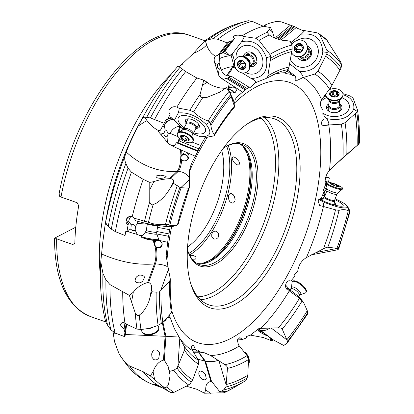 <?xml version="1.0" encoding="UTF-8"?>
<svg xmlns="http://www.w3.org/2000/svg" width="414" height="414" viewBox="0 0 414 414"><rect width="100%" height="100%" fill="white"/><g stroke="black" fill="none" stroke-linecap="round" stroke-linejoin="round"><path stroke-width="0.62" d="M299.503 298.24L289.272 290.918A147.86 70.328 -70.5 0 1 260.867 328.359L278.348 327.852A155.048 73.744 109.5 0 0 299.503 298.24L303.685 302.686L307.271 310.707L307.711 313.724L307.333 314.097M303.55 302.505L302.82 301.506C299.736 297.314 294.934 293.117 288.423 288.92L286.162 288.258M288.423 288.92C289.681 290.612 289.831 291.156 288.874 290.556L288.931 290.571M193.995 352.749L201.716 352.79L203.191 352.273L210.441 355.45L224.9 364.625A155.048 73.744 109.5 0 0 247.086 355.667L238.428 344.862L237.32 339.951L239.877 337.617L242.49 339.423L245.259 338.398L246.858 337.793L246.304 336.603L250.506 335.045M201.721 352.79L198.477 350.71L198.736 351.843L195.434 349.556L193.866 345.913L192.701 345.147L191.899 345.597L191.527 346.528L191.553 347.946L192.691 350.679A147.86 70.328 -70.5 0 1 178.543 336.38M168.063 317.331L170.061 317.362L174.351 328.54L183.537 345.053A155.048 73.744 109.5 0 0 198.27 360.175L192.691 350.679M170.061 317.367L169.507 315.452M161.895 245.781L161.998 245.461C160.792 248.058 158.888 248.716 156.28 247.432C157.382 253.451 157.097 258.916 155.426 263.832C162.609 264.484 166.842 265.695 168.12 267.475L166.185 255.811L168.374 236.13M342.983 94.697C350.984 97.249 354.57 102.051 353.747 109.105L357.489 111.625L345.053 122.689L341.338 124.184L328.768 124.976A147.86 70.328 -70.5 0 1 329.554 170.252L328.292 171.846C325.487 175.929 324.555 180.276 325.507 184.877L323.153 190.481L324.322 190.823L321.88 196.904L318.004 200.733L319.624 205.51L323.432 206.498A147.86 70.328 -70.5 0 1 306.365 257.622L323.453 248.778A155.048 73.744 109.5 0 0 335.5 209.82L323.432 206.498M288.066 290.136C283.135 287.854 286.322 278.876 290.788 281.116L294.825 276.288L293.924 275.398L297.79 270.906C298.608 265.115 301.464 260.691 306.365 257.622M290.369 280.971L289.96 280.873M250.506 335.04L258.75 328.664L260.867 328.359M199.113 352.831L205.525 361.298C211.544 361.929 215.616 361.577 217.733 360.242M225.439 391.551L225.382 391.887C225.666 391.334 224.429 391.334 221.676 391.882L219.917 391.929L223.555 389.993A181.886 86.51 109.5 0 0 245.14 381.015A181.886 86.51 109.5 0 0 245.725 380.668L246.734 379.421L247.82 375.301L248.488 359.585L247.086 355.667M237.667 339.092L242.49 339.423M272.484 339.371L257.938 328.732M259.102 329.275C261.917 331.319 265.462 330.957 269.742 328.188M271.377 338.533L269.705 337.674L271.46 340.717L263.407 337.57L250.32 335.107M278.348 327.852C280.811 327.878 282.1 328.292 282.213 329.094L287.523 341.333L287.031 343.237L283.709 345.473L272.686 339.521L259.154 329.311M272.153 340.458L273.297 339.951M285.577 285.044L289.681 289.577M164.317 360.159L163.307 360.118C158.645 361.65 155.234 365.536 153.066 371.777L150.282 375.902L143.26 371.767L129.608 366.017L124.521 361.707L119.165 354.089L114.507 341.633L113.074 331.873M101.549 253.948C119.817 262.015 137.443 265.343 154.417 263.93L155.426 263.832L148.626 282.498L147.436 282.596C141.671 284.247 136.956 287.451 133.292 292.222L129.359 295.373L109.995 284.62L105.937 279.916L102.946 273.426L100.773 261.762L102.76 242.438L104.933 226.116L105.084 225.211L106.481 224.331M163.468 360.102L165.072 336.282L125.282 334.491M117.405 333.984L113.353 333.705M154.458 349.944C156.704 349.695 158.427 350.637 159.628 352.769L158.816 357.815L157.75 359.078L156.409 359.828L155.012 359.957L153.744 359.507L151.938 357.256L151.669 353.841L152.595 351.621L154.458 349.944M100.773 261.741C99.583 283.01 101.057 302.406 105.208 319.939L105.865 322.092L107.661 325.352L110.905 329.803L115.128 333.016L124.966 336.773L124.169 333.694L125.292 333.994L124.05 329.171L120.64 325.223L120.598 324.162L121.788 322.791L123.025 322.589L124.945 322.982L127.134 324.54L137.013 329.104L140.957 329.415C146.918 329.032 152.626 327.65 158.076 325.259L162.878 322.532L171.396 312.73L172.001 310.712C170.537 301.035 169.978 290.493 170.32 279.088L168.12 267.475M126.099 328.442L124.966 336.773M139.43 275.134C141.981 274.958 143.725 275.657 144.667 277.235L142.685 281.209L141.21 282.239L139.539 282.865L136.63 282.617L135.663 281.867L135.073 280.64L135.544 278.11L137.024 276.407L139.43 275.134M141.904 236.316L137.257 234.464L127 231.374M129.075 231.773L128.64 231.685C128.552 230.458 129.303 229.584 130.896 229.061C131.776 230.65 133.21 231.007 135.197 230.127L137.262 234.464M156.28 247.432L154.939 246.04L154.344 243.929L154.789 242.242C155.897 238.8 163.421 241.005 161.998 245.461M181.725 160.068L180.701 158.65L180.783 156.435L181.912 154.598L184.318 153.045L186.869 153.04L188.639 154.577L189.063 155.928L188.406 158.733C186.383 161.02 184.152 161.465 181.725 160.068C181.161 165.76 179.935 169.595 178.041 171.572L170.604 178.61L169.269 178.662C162.899 179.195 157.786 180.178 153.93 181.617L149.785 182.398L143.197 179.35L131.424 172.157L128.04 168.188L125.866 163.483C124.614 160.399 124.36 157.76 125.111 155.566L126.311 152.119C128.744 145.407 132.703 136.734 138.193 126.104L142.582 117.964L144.527 117.09L150.365 117.933L164.146 123.284L166.133 119.475L167.344 119.76L170.252 114.057C168.855 112.939 168.545 111.49 169.316 109.71C171.324 107.035 173.849 106.16 176.892 107.086L178.838 108.173L189.824 110.29L193.561 111.93C197.856 116.101 202.731 119.123 208.185 120.997L209.96 122.13L210.861 125.313C211.399 129.339 212.542 132.423 214.297 134.56L214.411 135.394L213.546 135.978L205.975 137.365L204.402 138.871L200.645 145.464M236.466 69.35L234.821 68.108L232.363 67.073A4.813 1.273 -58.2 0 1 230.836 70.97A4.813 1.273 -58.2 0 1 227.979 74.401A4.813 1.273 -58.2 0 1 227.312 74.686L229.449 75.959L231.038 76.062L228.026 78.148L226.184 78.225L223.891 79.234A2.267 1.118 -157.2 0 1 222.867 79.286L220.91 78.282L218.897 75.752L215.083 64.025C213.764 60.506 213.888 57.893 215.456 56.19C211.233 53.727 208.309 49.98 206.684 44.95L205.292 40.774L204.18 41.467L193.26 53.546L179.262 66.83M125.111 155.566A178.403 84.854 109.5 0 0 105.73 221.883L105.725 221.863M125.866 163.483A187.206 89.041 109.5 0 0 108.235 226.417L106.548 224.543L105.73 221.883L105.084 225.211M125.835 231.281L125.049 235.525L125.794 231.271L126.969 231.54L128.05 225.056C126.487 223.86 125.82 222.23 126.042 220.165C127.15 216.993 129.209 215.854 132.216 216.745L134.208 218.183L148.44 222.313C153.915 224.347 159.607 225.056 165.512 224.445L167.654 224.419L169.828 225.319L175.495 225.718L177.409 225.045L177.544 224.398M108.235 226.417L111.325 229.144L115.361 231.649L125.049 235.525M169.486 178.651L176.913 171.624C157.993 172.172 141.122 165.672 126.311 152.119M166.2 176.706L164.037 177.994L160.648 178.413L157.584 177.973L156.047 176.98L156.016 176.405L156.554 175.878L160.648 175.163L165.942 176.369M144.527 117.09L147.105 120.686C150.189 124.93 153.992 128.226 158.521 130.581L160.435 130.219L164.146 123.284M180.111 138.788L178.056 142.814L176.452 142.763L174.31 145.785A2.267 1.977 -179 0 1 173.285 146.473L168.534 143.782L161.165 134.788C158.769 132.226 157.889 130.824 158.521 130.581L158.355 130.658M173.285 146.473L195.346 156.275C192.236 161.253 190.311 166.009 189.56 170.547L189.358 187.526L177.989 224.652M225.04 88.327L220.465 88.011C214.219 86.624 209.763 84.689 207.093 82.215L203.755 80.13L196.904 78.008L185.7 71.591L179.94 67.389C178.543 66.168 177.906 65.8 178.02 66.287M222.867 79.286L242.63 92.136C238.407 95.489 235.887 98.046 235.059 99.81L234.603 106.957C227.54 115.392 220.807 124.873 214.411 135.394M227.917 89.31L229.516 87.996L232.332 87.147L233.884 87.24L235.773 88.26L236.487 90.392L235.297 92.348L232.652 93.041L229.889 92.581M205.292 40.774L208.345 39.672L213.122 38.657L217.816 39.278L227.327 42.921L229.77 41.007L219.963 53.825L221.609 53.629L224.621 51.538L234.526 38.585C233.191 37.741 232.994 36.893 233.931 36.049L233.574 36.396M215.456 56.19L218.111 55.088L227.327 42.921M274.332 37.907L272.474 31.981L269.4 29.203L267.066 32.297L269.291 34.993A193.711 92.136 109.5 0 0 259.086 40.437L269.793 54.425L270.932 56.433L267.682 77.004L265.964 78.551L255.614 82.64L249.947 87.659L248.726 88.032L248.995 87.173L245.859 89.465M248.209 20.747L252.1 21.326L263.309 26.237L270.652 27.624L272.474 31.981M263.444 26.263L265.633 24.747L269.643 23.189L275.62 21.595L280.899 21.751L292.408 25.834L277.644 37.974L279.481 37.891L281.411 39.723L280.568 39.858M266.031 26.786L265.633 24.747M274.109 37.451L276.428 36.877L290.457 25.135M281.525 21.968L280.899 21.751A192.319 91.473 109.5 0 1 281.525 21.968L291.265 25.409M325.746 177.161L329.347 177.963L328.488 182.176M325.885 176.69L329.347 177.963M310.785 255.164L315.085 253.13M335.143 198.875C340.851 201.328 344.603 203.45 346.389 205.251L347.387 207.559L350.011 211.435L348.303 210.7C345.535 209.422 342.445 209.313 339.04 210.374L335.5 209.82M347.387 207.559C343.522 208.811 335.262 206.85 322.62 201.67L318.594 199.289M322.025 206.229L323.003 205.965C324.064 206.415 323.934 204.987 322.62 201.67M323.262 190.192L324.322 190.823M329.554 170.252L342.999 157.61A155.048 73.744 109.5 0 0 341.338 124.184M353.747 109.105C349.209 117.969 340.261 121.157 326.9 118.673L323.976 116.344M328.768 124.976L327.339 125.199L328.235 124.391C329.353 124.65 328.913 122.746 326.9 118.673M170.18 226.717L168.596 236.285L156.771 233.957M195.346 156.275L200.697 145.485L192.324 142.137M242.63 92.141L246.061 89.31L228.026 78.148M286.933 70.872L291.415 74.391L285.764 73.573L285.484 72.719L288.144 69.593A155.048 73.744 109.5 0 0 278.192 72.434L266.497 78.277M291.415 74.391L293.05 75.902L294.183 75.265L296.046 77.04L294.918 78.862L295.456 80.316L297.407 80.233L303.239 77.49A147.86 70.328 -70.5 0 1 321.58 99.629L329.508 89.165A155.048 73.744 109.5 0 0 314.775 74.044L303.239 77.49M327.339 125.199L323.893 125.618L322.666 125.297L321.849 124.614L321.435 123.574L321.957 120.914L323.888 118.953L324.074 114.036L322.816 114.28L323.07 109.813C320.125 106.781 319.629 103.381 321.58 99.629M158.671 240.249L167.629 242.304M162.966 322.465L165.921 336.297L178.915 337.053M164.482 321.186L165.429 320.866L166.169 319.51M183.537 345.053C184.747 347.486 185.053 349.178 184.453 350.13L177.052 368.077L173.844 370.23A181.886 86.51 109.5 0 0 188.717 384.932L190.383 383.431L192.67 379.819L198.544 364.118L198.27 360.175M192.096 349.571L195.434 349.556M192.934 351.062L197.514 351.036M193.447 351.869L198.736 351.843M225.382 391.887L224.673 392.477C224.466 392.808 223.001 392.933 220.279 392.839L204.557 393.222L205.691 389.905C205.629 384.606 207.336 381.837 210.824 381.61L212.413 382.376L219.917 391.929M224.673 392.477L233.543 387.835A193.711 92.136 109.5 0 1 224.673 392.477M204.557 393.222L197.002 389.341L186.6 386.262M199.983 371.016C201.866 371.073 203.662 372.16 205.365 374.282L206.26 378.556L205.742 379.467L204.821 379.912L202.394 379.276L200.097 377.133L198.777 374.137L198.88 372.284L199.983 371.016M271.46 340.717L272.138 340.463M266.906 335.506C268.07 336.613 258.32 331.686 258.212 330.501L258.626 330.3L264.411 333.56L266.937 335.614M258.212 330.501L258.626 330.3M211.782 234.096L212.496 232.632L214.007 231.374L215.684 231.147L216.636 231.473L217.671 232.326L218.509 233.874L218.561 236.492L218.012 237.652L216.387 238.904L214.633 239.069L213.583 238.723L212.532 237.9L211.792 236.57L211.782 234.096M235.126 199.626L234.919 201.075L233.75 202.762L232.192 203.124L230.039 201.908L228.942 200.169L228.347 197.23L228.626 195.424L229.672 193.84L231.136 193.473L233.242 194.73L234.443 196.578L235.126 199.626M189.938 255.697L191.563 255.324L193.297 255.49L195.248 256.442L196.019 257.42L196.086 258.383L195.304 259.128L192.251 259.221M232.508 159.768L232.166 158.277L232.575 157.056L233.744 156.859L236.021 158.019L238.976 161.476L239.571 163.375L239.069 164.772L237.698 164.995L235.431 163.799L233.977 162.298L232.508 159.768M187.604 250.159A63.751 30.32 109.5 0 0 199.501 264.572A63.751 30.32 109.5 0 0 255.852 186.279A63.751 30.32 109.5 0 0 241.993 144.357A63.751 30.32 109.5 0 0 223.679 148.093M187.423 249.507A64.951 30.895 109.5 0 0 187.785 250.765A64.951 30.895 109.5 0 0 225.2 257.166A64.951 30.895 109.5 0 0 257.513 186.29A64.951 30.895 109.5 0 0 224.202 147.736A64.951 30.895 109.5 0 0 223.13 148.481M190.507 282.829A98.635 46.911 109.5 0 0 208.827 304.864A98.635 46.911 109.5 0 0 296.01 183.738A98.635 46.911 109.5 0 0 274.565 118.875A98.635 46.911 109.5 0 0 246.465 124.5M299.332 183.754A101.037 48.055 109.5 0 0 247.515 123.776A101.037 48.055 109.5 0 0 188.049 241.393A101.037 48.055 109.5 0 0 190.87 284.051A101.037 48.055 109.5 0 0 249.068 294.007A101.037 48.055 109.5 0 0 299.332 183.754M342.895 93.626L350.327 96.027L353.007 98.061L357.448 109.834L357.489 111.625M330.755 89.139L330.196 88.234M323.298 97.036L325.865 96.162M323.117 113.276A15.178 10.122 0.4 0 0 330.17 116.163A15.178 10.122 0.4 0 0 338.145 116.22A15.178 10.122 0.4 0 0 349.121 108.468A15.178 10.122 0.4 0 0 341.933 97.735M326.667 97.621A15.178 10.122 0.4 0 0 320.705 101.782M322.863 113.069L324.074 114.036M296.01 27.717L302.448 30.362L304.73 30.626L301.278 34.171C314.474 32.639 321.657 38.533 322.822 51.853L327.283 52.418L326.775 53.908L317.905 71.301L314.775 74.044M322.822 51.853C320.483 65.34 312.751 71.927 299.638 71.622L289.583 63.725M301.972 77.992L302.572 76.999C303.685 77.092 302.706 75.301 299.638 71.622M287.632 70.116L294.183 75.265M263.309 26.237A192.319 91.473 109.5 0 0 241.916 35.894L243.97 36.53C244.431 36.727 243.644 38.45 241.605 41.705C253.135 39.377 261.41 44.696 266.425 57.67L270.932 56.433M266.425 57.67C268.303 71.027 263.242 77.972 251.236 78.494L242.242 72.926M255.614 82.64L255.816 81.884L253.88 79.907L251.236 78.494M231.038 76.062L248.995 87.173M229.139 77.392L247.096 88.508M226.184 78.225L245.223 90.009M210.861 125.313A175.639 83.54 109.5 0 1 231.141 96.415L229.449 91.706L234.81 103.029M178.838 108.173C179.298 108.432 179.122 110.02 178.31 112.944C187.687 112.085 196.95 115.884 206.1 124.34L209.96 122.13M206.1 124.34C212.61 132.863 210.638 136.972 200.19 136.661L193.064 133.815M206.55 137.241L200.19 136.661M179.893 126.886A4.813 0.937 -68.2 0 1 178.641 132.123A8.663 3.876 27.5 0 1 180.607 131.678A8.663 3.876 27.5 0 1 188.696 134.333A8.663 3.876 27.5 0 1 193.343 139.777A8.663 3.876 27.5 0 1 193.152 140.941L192.857 141.516A8.663 3.876 27.5 0 1 190.031 142.789A8.663 3.876 27.5 0 1 180.928 139.435A8.663 3.876 27.5 0 1 177.487 133.525A8.663 3.876 27.5 0 1 180.313 132.247A8.663 3.876 27.5 0 1 189.415 135.606A8.663 3.876 27.5 0 1 192.857 141.516M177.632 133.251L179.635 126.767L181.544 127.962L183.216 129.882M179.05 140.905L198.999 148.874M178.056 142.814L198.094 150.815M176.452 142.763L197.602 151.213M180.701 158.65C180.245 165.077 178.983 169.404 176.913 171.624L178.041 171.572C182.688 171.437 186.497 173.606 189.472 178.087M134.208 218.183L135.564 220.672C143.115 223.001 152.89 224.911 164.886 226.386L167.654 224.419M164.886 226.386L172.224 226.587L175.257 225.78M157.532 227.317L169.605 229.692M146.934 223.529L147.353 224.083M156.792 231.519L168.922 233.905M154.469 243.018L154.789 242.242L153.987 240.368M161.967 245.569A3.969 3.938 20.9 0 1 156.999 247.639A3.969 3.938 20.9 0 1 154.603 242.62M170.32 279.088L169.626 281.292L159.462 291.86L156.181 292.144L151.855 291.766L150.122 296.76C148.952 302.65 146.282 307.98 142.126 312.756L139.368 315.09C138.188 316.239 136.832 315.592 135.295 313.15L129.359 295.373M148.626 282.503C151.069 283.585 152.026 285.732 151.498 288.946L151.855 291.766M122.71 291.559A192.319 91.473 109.5 0 0 124.945 322.982L124.05 329.171M126.11 323.701L124.862 332.282M126.72 324.178L125.292 333.994M160.963 290.581A175.639 83.54 109.5 0 0 162.878 322.532M156.885 240.653A3.607 3.581 -159.1 0 0 157.222 247.339A3.607 3.581 -159.1 0 0 161.838 243.059M138.902 235.266A7.219 0.362 -176.2 0 0 142.571 235.525M135.197 230.127L135.409 226.318L137.593 223.493A7.219 4.471 96.1 0 1 137.929 221.376M147.368 224.098L137.593 223.493M130.896 229.061L131.222 224.947C132.594 223.829 133.991 224.284 135.409 226.318M126.969 231.54L128.381 223.415L127.051 221.826L126.441 219.881A4.813 4.792 11.4 0 1 126.368 219.094M131.222 224.947L128.728 221.283L126.736 221.148M143.197 179.35A192.319 91.473 109.5 0 0 132.216 216.745M169.828 225.319A175.639 83.54 109.5 0 1 181.177 187.713L179.919 187.433L173.58 183.402L170.118 188.204C166.79 194.269 162.278 199.217 156.585 203.046L153.159 204.619C151.659 205.406 150.525 204.449 149.754 201.737L149.785 182.398M128.381 223.415L128.05 225.056M170.604 178.61C173.223 179.231 174.154 180.323 173.409 181.881L170.118 188.204M180.452 149.418L180.975 155.964M180.866 156.207A3.969 3.607 -154.7 0 1 181.006 155.98A3.969 3.607 -154.7 0 1 185.741 154.764A3.969 3.607 -154.7 0 1 188.199 159.033M187.604 159.669A3.607 3.276 25.3 0 0 187.62 159.633A3.607 3.276 25.3 0 0 185.974 155.24A3.607 3.276 25.3 0 0 181.311 156.171A3.607 3.276 25.3 0 0 181.099 156.549A3.607 3.276 25.3 0 0 181.529 159.907M173.58 183.402L173.409 181.881M181.177 187.713L188.639 188.163L189.358 187.526M131.067 216.46A7.219 4.471 -83.9 0 0 129.934 217.914A7.219 4.471 -83.9 0 0 128.728 221.283M128.883 216.719L127.284 218.318L126.441 219.881M166.045 176.431A5.051 0.435 10 0 0 160.648 175.163M127.698 227.628L127.377 229.211M174.31 145.785A7.219 4.057 19.9 0 1 168.534 143.777M178.211 136.775L170.185 133.375L168.12 133.789L167.065 136.811L167.38 142.199M167.065 136.811C165.072 136.734 163.996 135.616 163.835 133.463C162.293 133.23 161.403 133.675 161.165 134.788M168.12 133.789C167.339 131.502 166.371 130.229 165.212 129.98L163.835 133.463M165.212 129.98L164.146 125.354M162.138 127.041L163.473 127.005L167.344 119.76M196.904 78.008A192.319 91.473 109.5 0 0 176.892 107.086M229.449 91.706L226.432 87.721L219.555 92.281L206.265 97.663L202.782 97.637C201.266 97.663 200.366 96.602 200.086 94.459L203.755 80.13M173.668 119.455L174.377 120.303L178.31 112.944M173.787 119.553L172.757 119.31A4.813 4.3 -151.9 0 0 168.891 116.753M228.047 89.471A3.969 2.23 -144.4 0 1 231.405 90.035A3.969 2.23 -144.4 0 1 234.034 92.896M233.77 92.953A3.607 2.029 35.6 0 0 231.385 90.257A3.607 2.029 35.6 0 0 228.249 89.74M226.432 87.721L225.847 87.846L226.432 87.721M231.141 96.415L234.603 106.957M174.377 120.303L175.334 120.955M170.185 133.375A7.219 4.047 137.3 0 1 172.809 129.499A7.219 4.047 137.3 0 1 180.97 127.212L176.002 121.566M182.486 128.594L183.148 129.644M193.581 132.827A15.178 6.795 -152.5 0 0 204.852 127.372A15.178 6.795 -152.5 0 0 202.715 124.433A15.178 6.795 -152.5 0 0 182.181 115.584A15.178 6.795 -152.5 0 0 180.934 125.033A15.178 6.795 -152.5 0 0 184.189 127.942M168.006 118.487L171.085 118.699L172.757 119.31M186.077 122.741A7.773 3.478 27.5 0 1 186.6 119.092A7.773 3.478 27.5 0 1 198.011 123.408A7.773 3.478 27.5 0 1 199.439 125.773A7.773 3.478 27.5 0 1 196.748 128.293M186.041 124.381A6.013 2.691 27.5 0 1 185.989 122.911L187.858 119.325A6.013 2.691 27.5 0 1 188.318 118.828M198.668 124.21A6.013 2.691 27.5 0 1 198.529 124.878L196.66 128.464A6.013 2.691 27.5 0 1 195.434 129.266M223.891 79.234A7.219 6.536 46.5 0 1 218.897 75.752M229.449 75.959C225.351 75.829 222.711 73.915 221.526 70.209L220.45 68.082L219.265 69.278L218.292 73.863M219.265 69.278C217.645 68.134 217.045 66.582 217.469 64.615C216.248 63.601 215.451 63.404 215.083 64.025M220.45 68.082L219.13 63.011L217.469 64.615M219.13 63.011L219.601 54.079M218.111 55.088L219.963 53.825M221.609 53.629L230.996 41.348L229.77 41.007M230.996 41.348L234.526 38.585M241.916 35.894C238.868 34.89 236.208 34.936 233.931 36.049M243.97 36.53L255.738 38.264L259.086 40.437M270.652 27.624L269.4 29.203M224.636 51.512A4.813 2.593 -142.6 0 1 229.335 55.512L232.068 54.182L241.605 41.705M269.291 34.993L272.179 36.862C277.427 39.366 282.162 40.603 286.384 40.577L290.219 41.26L291.968 45.1A181.886 86.51 109.5 0 0 269.793 54.425M270.311 60.713A175.639 83.54 109.5 0 1 291.772 51.559L292.165 49.038L291.968 45.1M291.772 51.559L288.993 67.032L288.144 69.593M232.068 54.182L233.118 56.097L231.266 55.849A7.219 6.205 97.6 0 0 230.914 54.808M234.547 61.567L233.118 56.097M236.027 68.734L235.954 69.034M245.611 72.616A15.178 12.591 -124.2 0 0 258.952 71.56A15.178 12.591 -124.2 0 0 262.404 58.162A15.178 12.591 -124.2 0 0 246.961 45.317A15.178 12.591 -124.2 0 0 236.073 58.576M232.363 67.073L227.312 74.686M229.335 55.512L223.156 52.568M243.375 56.723A7.773 6.448 55.8 0 1 249.802 51.941A7.773 6.448 55.8 0 1 256.778 58.462A7.773 6.448 55.8 0 1 250.025 66.509M244.027 56.966A6.013 4.989 55.8 0 1 245.538 55.134L247.629 53.716A6.013 4.989 55.8 0 1 256.131 58.069A6.013 4.989 55.8 0 1 254.387 63.663L252.302 65.081A6.013 4.989 55.8 0 1 250.408 65.785A6.013 4.989 55.8 0 1 250.04 65.816M222.722 52.873L232.306 40.339M276.428 36.877L277.644 37.974M279.481 37.891L293.614 26.263L292.408 25.834M293.614 26.263L296.336 27.453L281.411 39.723M304.73 30.626L317.046 32.82L318.516 33.389L319.991 35.138L326.806 50.161L327.283 52.418M290.97 42.652L301.278 34.171M325.461 56.195A175.639 83.54 109.5 0 1 339.904 70.282L341.079 67.937L341.679 64.869L340.582 61.774L326.201 39.159L318.516 33.389M339.904 70.282L331.997 85.289L329.508 89.165M290.39 59.249A15.178 13.859 -47.8 0 0 306.231 66.871A15.178 13.859 -47.8 0 0 318.325 52.066A15.178 13.859 -47.8 0 0 297.366 40.344M307.286 46.052A7.773 7.095 132.2 0 1 311.721 52.795A7.773 7.095 132.2 0 1 305.708 60.33A7.773 7.095 132.2 0 1 297.557 56.801M307.473 47.884A6.013 5.491 132.2 0 1 307.545 47.952L308.911 49.188A6.013 5.491 132.2 0 1 310.603 53.38A6.013 5.491 132.2 0 1 306.96 58.819A6.013 5.491 132.2 0 1 300.838 58.105L299.472 56.868A6.013 5.491 132.2 0 1 299.4 56.801M280.206 38.549L294.639 26.677M342.999 157.61L358.669 144.155L359.336 142.949M357.163 145.433A175.639 83.54 109.5 0 0 355.253 113.483M339.697 103.873A7.773 5.18 -179.6 0 1 341.845 108.577A7.773 5.18 -179.6 0 1 340.085 110.957A7.773 5.18 -179.6 0 1 328.312 110.869A7.773 5.18 -179.6 0 1 326.599 106.486A7.773 5.18 -179.6 0 1 328.804 103.79M339.547 103.666A6.013 4.011 -179.6 0 1 340.251 105.575L340.23 108.944A6.013 4.011 -179.6 0 1 340.111 109.71A6.013 4.011 -179.6 0 1 337.72 112.173M330.657 112.122A6.013 4.011 -179.6 0 1 328.199 108.856A6.013 4.011 -179.6 0 1 328.318 108.09M187.573 246.982A61.106 29.063 109.5 0 0 223.27 176.033A61.106 29.063 109.5 0 0 221.661 150.541M60.972 197.012L59.337 196.122L59.192 193.369C75.555 103.598 142.975 16.565 189.628 35.335A149.092 70.913 109.5 0 0 60.972 197.012L77.154 202.731L78.727 205.732A149.092 70.913 109.5 0 0 76.016 224.854A149.092 70.913 109.5 0 0 74.862 243.163L72.833 244.55L56.651 238.831A149.092 70.913 109.5 0 0 90.257 316.472L105.824 321.978M75.783 227.182L55.015 237.941L56.651 238.831M55.341 238.112C54.353 238.593 54.244 238.536 55.015 237.941M327.163 189.12L325.787 189.736L324.338 191.905L324.162 193.416L324.535 195.289M322.687 194.839L325.13 195.434M324.121 188.085L327.122 188.81L326.962 190.523L324.664 196.666A5.294 0.978 -159.5 0 0 328.804 199.248A5.294 0.978 -159.5 0 0 334.579 200.371L336.877 194.228A5.294 0.978 -159.5 0 1 331.096 193.11A5.294 0.978 -159.5 0 1 326.962 190.523M325.342 184.101L326.325 184.339M325.119 181.358L328.235 182.113M325.119 181.627L327.039 182.098M318.909 198.792A15.178 2.8 20.5 0 0 342.688 206.027A15.178 2.8 20.5 0 0 343.02 205.836A15.178 2.8 20.5 0 0 334.838 199.688M324.923 195.977A15.178 2.8 20.5 0 0 322.501 195.31M346.389 205.251L347.646 206.529L350.109 211.3L338.647 249.073L337.374 249.849M323.453 248.778C325.906 247.556 327.355 247.049 327.81 247.256L336.949 248.302L338.207 248.581L338.647 249.073M336.949 248.302A175.639 83.54 109.5 0 0 348.303 210.7M334.403 202.907A7.773 1.433 -159.5 0 1 334.978 203.31A7.773 1.433 -159.5 0 1 335.65 204.49A7.773 1.433 -159.5 0 1 335.599 204.532A7.773 1.433 -159.5 0 1 331.433 204.118M324.586 201.556A7.773 1.433 -159.5 0 1 321.171 199.139A7.773 1.433 -159.5 0 1 321.254 198.813A7.773 1.433 -159.5 0 1 322.439 198.627A7.773 1.433 -159.5 0 1 323.137 198.694M173.844 370.23L169.554 371.415L170.087 375.658L168.4 384.885L166.687 386.847C165.998 387.82 164.513 387.587 162.231 386.143L150.282 375.902M165.072 336.282L165.921 336.297L164.322 360.159L168.265 366.794L169.554 371.415M143.26 371.767A192.319 91.473 109.5 0 0 157.863 385.222L170.294 392.317L173.978 392.337L188.717 384.932M154.613 384.373L159.773 386.64L159.763 386.309M155.172 384.756C154.07 384.073 154.965 384.228 157.863 385.222M162.128 387.664L159.773 386.64M178.222 365.733A175.639 83.54 109.5 0 0 192.67 379.819M247.241 377.951A178.325 84.818 -70.5 0 1 225.966 386.976L223.555 389.993M225.961 386.976L227.457 368.393C227.747 367.301 226.893 366.043 224.9 364.625M226.36 384.456A175.639 83.54 109.5 0 0 247.82 375.301M286.99 339.604A175.639 83.54 109.5 0 0 307.271 310.707M248.69 363.213A8.663 6.334 -111.8 0 0 245.59 353.452M248.71 364.46A8.663 6.334 -111.8 0 0 245.906 353.137A8.663 6.334 -111.8 0 0 244.607 352.107M290.954 288.879A5.294 1.847 -141.5 0 1 295.43 290.126A5.294 1.847 -141.5 0 1 299.229 295.477L300.285 294.711L305.268 292.972A8.663 3.027 -141.5 0 0 305.837 292.589A8.663 3.027 -141.5 0 0 299.617 283.838A8.663 3.027 -141.5 0 0 292.289 281.794A8.663 3.027 -141.5 0 0 292.041 282.431L291.461 287.678L290.064 289.997M305.837 292.589L306.256 292.061A8.663 3.027 -141.5 0 0 300.041 283.311A8.663 3.027 -141.5 0 0 292.708 281.266L292.289 281.794M334.615 200.288L334.983 201.059A6.013 1.107 -159.5 0 1 335.009 201.292A6.013 1.107 -159.5 0 1 328.442 200.014A6.013 1.107 -159.5 0 1 323.743 197.08A6.013 1.107 -159.5 0 1 323.914 196.919L324.7 196.578M342.621 188.484L342.373 189.151A8.663 1.599 -159.5 0 1 342.264 189.291A8.663 1.599 -159.5 0 1 332.918 187.314A8.663 1.599 -159.5 0 1 326.134 183.262A8.663 1.599 -159.5 0 1 326.149 183.086L326.398 182.419A8.663 1.599 -159.5 0 1 329.746 182.362L335.697 184.142L340.132 186.243A8.663 1.599 -159.5 0 1 342.621 188.484A8.663 1.599 -159.5 0 1 333.166 186.647A8.663 1.599 -159.5 0 1 326.398 182.419M335.5 184.121A4.813 0.89 -159.5 0 1 339.211 186.543A4.813 0.89 -159.5 0 1 334.01 185.451A4.813 0.89 -159.5 0 1 330.3 183.029A4.813 0.89 -159.5 0 1 335.5 184.121M337.565 185.084A4.704 0.869 20.5 0 0 333.208 183.366A4.704 0.869 20.5 0 0 330.398 183.071A4.704 0.869 20.5 0 0 331.397 184.183A4.704 0.869 20.5 0 0 331.945 184.489A4.704 0.869 20.5 0 0 336.303 186.212A4.704 0.869 20.5 0 0 337.689 186.533A4.704 0.869 20.5 0 0 339.113 186.507A4.704 0.869 20.5 0 0 337.565 185.084L337.726 185.472L337.565 185.084L332.69 183.428M331.692 184.359L330.398 183.071L332.68 183.48L332.266 184.66M338.559 186.538L336.737 186.352M338.642 186.316L337.726 185.472L337.234 186.429M340.251 105.575A6.013 4.011 -179.6 0 1 333.063 109.456A6.013 4.011 -179.6 0 1 328.224 105.487A6.013 4.011 -179.6 0 1 328.959 103.588M339.573 100.323L339.537 105.032A5.294 3.529 -179.6 0 1 333.208 108.447A5.294 3.529 -179.6 0 1 328.949 104.954L328.985 100.245M328.985 89.843A8.663 5.775 -179.6 0 1 336.018 88.762A8.663 5.775 -179.6 0 1 342.983 94.48L342.978 95.018A8.663 5.775 -179.6 0 1 341.71 97.989A8.663 5.775 -179.6 0 1 332.623 100.607A8.663 5.775 -179.6 0 1 326.879 97.88A8.663 5.775 -179.6 0 1 325.658 94.889L325.663 94.351A8.663 5.775 -179.6 0 1 325.668 94.133M342.983 94.48A8.663 5.775 -179.6 0 1 332.628 100.069A8.663 5.775 -179.6 0 1 325.663 94.351M335.268 90.733A4.813 3.208 -179.6 0 1 339.045 94.527A4.813 3.208 -179.6 0 1 333.384 97.021A4.813 3.208 -179.6 0 1 329.606 93.228A4.813 3.208 -179.6 0 1 335.268 90.733M331.345 96.286L333.203 94.149L334.678 95.308L336.344 94.997L336.468 91.587L337.431 91.53A4.704 3.136 0.4 0 0 332.815 90.899A4.704 3.136 0.4 0 0 329.71 93.243A4.704 3.136 0.4 0 0 331.221 96.224A4.704 3.136 0.4 0 0 335.837 96.855A4.704 3.136 0.4 0 0 338.942 94.511A4.704 3.136 0.4 0 0 337.431 91.53L337.7 91.98M336.468 91.587L334.59 91.841L333.229 90.899L332.276 91.489M332.276 91.535L331.485 92.819L329.71 93.243L331.221 96.224L331.231 95.251L331.226 96.224L332.183 96.374L335.837 96.855L336.37 96.498L338.942 94.511L337.607 93.569L337.622 92.265M336.442 94.92L337.405 94.759M307.545 47.952A6.013 5.491 132.2 0 1 308.761 54.239A6.013 5.491 132.2 0 1 303.255 58.188A6.013 5.491 132.2 0 1 299.472 56.868M307.395 48.893A5.294 4.833 132.2 0 1 307.721 54.229A5.294 4.833 132.2 0 1 303.069 57.298A5.294 4.833 132.2 0 1 300.393 56.63M304.916 42.005A8.663 7.907 132.2 0 1 305.03 42.104A8.663 7.907 132.2 0 1 306.779 51.16A8.663 7.907 132.2 0 1 298.851 56.847A8.663 7.907 132.2 0 1 293.402 54.943A8.663 7.907 132.2 0 1 293.298 54.845M291.865 44.795A8.663 7.907 132.2 0 1 299.363 40.008A8.663 7.907 132.2 0 1 304.813 41.907A8.663 7.907 132.2 0 1 306.562 50.963A8.663 7.907 132.2 0 1 298.634 56.646A8.663 7.907 132.2 0 1 293.184 54.746A8.663 7.907 132.2 0 1 291.575 52.635M298.98 43.506A4.813 4.394 132.2 0 1 303.364 47.915A4.813 4.394 132.2 0 1 298.577 52.754A4.813 4.394 132.2 0 1 294.199 48.345A4.813 4.394 132.2 0 1 298.98 43.506M301.501 45.38L300.316 44.308L301.19 44.112A4.704 4.295 -47.8 0 0 296.709 44.319A4.704 4.295 -47.8 0 0 294.297 48.34A4.704 4.295 -47.8 0 0 296.367 52.148A4.704 4.295 -47.8 0 0 300.849 51.941A4.704 4.295 -47.8 0 0 303.26 47.92A4.704 4.295 -47.8 0 0 301.19 44.112L301.32 44.2M294.54 48.909L294.297 48.34L296.279 46.534L296.709 44.319L299.244 44.96L300.316 44.308M301.516 45.726L298.416 45.4L296.279 48.836L294.928 47.615M301.19 44.112L301.853 46.647L303.058 47.382M303.229 47.657L302.779 47.248L303.26 47.92L300.849 51.941L298.748 51.471L296.243 52.06M296.367 52.148L296.17 50.327L295.674 49.525A9.413 2.577 -177.5 0 0 300.471 49.659M294.866 49.085L297.061 50.782L297.599 51.828M295.606 49.525L296.279 48.836M245.538 55.134A6.013 4.989 55.8 0 1 247.432 54.431A6.013 4.989 55.8 0 1 253.642 58.358A6.013 4.989 55.8 0 1 252.302 65.081M244.089 56.992L245.611 55.957A5.294 4.388 55.8 0 1 247.277 55.341A5.294 4.388 55.8 0 1 252.742 58.798A5.294 4.388 55.8 0 1 251.562 64.713L250.04 65.748M237.16 57.629L237.496 57.401A8.663 7.183 55.8 0 1 240.223 56.392A8.663 7.183 55.8 0 1 244.948 57.417A8.663 7.183 55.8 0 1 249.963 64.796A8.663 7.183 55.8 0 1 247.23 71.725L246.894 71.953A8.663 7.183 55.8 0 1 244.167 72.962A8.663 7.183 55.8 0 1 235.23 67.306A8.663 7.183 55.8 0 1 237.16 57.629A8.663 7.183 55.8 0 1 239.887 56.62A8.663 7.183 55.8 0 1 248.824 62.276A8.663 7.183 55.8 0 1 246.894 71.953M240.503 60.475A4.813 3.99 55.8 0 1 245.792 64.522A4.813 3.99 55.8 0 1 242.883 69.557A4.813 3.99 55.8 0 1 237.595 65.515A4.813 3.99 55.8 0 1 240.503 60.475M242.319 60.863L241.973 61.101L242.692 60.93A4.704 3.902 -124.2 0 0 238.681 61.417A4.704 3.902 -124.2 0 0 237.688 65.505A4.704 3.902 -124.2 0 0 240.7 69.107A4.704 3.902 -124.2 0 0 244.705 68.62A4.704 3.902 -124.2 0 0 245.704 64.532A4.704 3.902 -124.2 0 0 242.692 60.93L245.704 64.532L245.523 65.236M242.847 67.792L242.288 66.861C242.376 65.578 241.781 64.863 240.503 64.719L239.685 64.144L240.374 63.13L238.288 64.548L238.987 63.414L238.681 61.417L241.212 61.686L242.34 60.863M238.288 64.548L237.688 65.505L239.634 66.638L240.7 69.107L241.341 69.055M238.681 61.417L239.007 61.267M245.626 65.133L245.29 65.36L244.643 68.667M244.705 68.62L242.692 68.093L241.543 68.848M240.374 63.13L241.114 61.707M244.705 66.664L244.177 66.892M185.989 122.911A6.013 2.691 27.5 0 1 187.951 122.026A6.013 2.691 27.5 0 1 194.275 124.355A6.013 2.691 27.5 0 1 196.66 128.464M192.779 134.871A5.775 2.587 27.5 0 0 189.684 131.243A5.775 2.587 27.5 0 0 184.287 129.468A5.775 2.587 27.5 0 0 182.972 129.768L186.331 123.817A5.294 2.37 27.5 0 1 188.059 123.041A5.294 2.37 27.5 0 1 193.623 125.09A5.294 2.37 27.5 0 1 195.724 128.702L192.779 134.871L193.343 139.777M177.487 133.525L177.787 132.951A8.663 3.876 27.5 0 1 178.631 132.128L182.972 129.768M182.176 135.166A4.813 2.153 27.5 0 1 188.323 137.997A4.813 2.153 27.5 0 1 187.573 141.019A4.813 2.153 27.5 0 1 181.42 138.188A4.813 2.153 27.5 0 1 182.176 135.166M183.749 135.502L184.277 135.564A4.704 2.106 -152.5 0 0 180.897 135.657A4.704 2.106 -152.5 0 0 181.498 138.183A4.704 2.106 -152.5 0 0 185.472 140.62A4.704 2.106 -152.5 0 0 188.851 140.527A4.704 2.106 -152.5 0 0 188.251 137.997A4.704 2.106 -152.5 0 0 184.277 135.564L187.459 137.432L188.318 138.369L188.251 137.997M180.897 135.657L181.187 136.097L181.135 135.569L183.718 135.549M181.467 135.564L181.187 136.097L181.984 137.065L181.498 138.183L181.544 137.598M188.292 138.048L188.075 138.478L188.318 138.369L188.851 140.527L186.916 139.865L186.124 140.465M187.635 137.526L186.145 140.413L185.472 140.62L181.498 138.183M151.788 224.455A6.013 0.517 10 0 0 154.075 224.849M146.235 230.432A5.294 0.455 10 0 0 147.317 230.914A5.294 0.455 10 0 0 153.087 232.078A5.294 0.455 10 0 0 156.658 232.27L156.823 234.096A5.775 0.497 10 0 1 153.061 233.936A5.775 0.497 10 0 1 146.628 232.642A5.775 0.497 10 0 1 145.459 232.099L146.235 230.432L147.384 223.907A5.294 0.455 10 0 0 147.4 223.927A5.294 0.455 10 0 0 148.471 224.367A5.294 0.455 10 0 0 154.029 225.501A5.294 0.455 10 0 0 157.786 225.759L158.174 225.49M145.459 232.099L141.759 236.487A8.663 0.745 10 0 0 141.743 236.523A8.663 0.745 10 0 0 143.513 237.305A8.663 0.745 10 0 0 152.957 239.214A8.663 0.745 10 0 0 158.8 239.525A8.663 0.745 10 0 0 158.795 239.489L156.823 234.096M141.743 236.523L141.619 237.227A8.663 0.745 10 0 0 142.126 237.589A8.663 0.745 10 0 0 143.389 238.014A8.663 0.745 10 0 0 151.333 239.69A8.663 0.745 10 0 0 158.076 240.399A8.663 0.745 10 0 0 158.676 240.234L158.8 239.525M146.266 239.038A4.813 0.414 10 0 0 146.416 239.085A4.813 0.414 10 0 0 153.589 240.343M141.842 329.347A8.663 4.921 -11.6 0 0 141.733 330.931A8.663 4.921 -11.6 0 0 143.099 332.928A8.663 4.921 -11.6 0 0 153.154 333.472A8.663 4.921 -11.6 0 0 158.697 327.443A8.663 4.921 -11.6 0 0 157.594 325.663L157.449 325.533M141.733 330.931L141.852 331.516A8.663 4.921 -11.6 0 0 143.223 333.508A8.663 4.921 -11.6 0 0 153.273 334.051A8.663 4.921 -11.6 0 0 158.816 328.023L158.697 327.443M234.795 102.817A137.991 65.629 -70.5 0 1 319.68 173.218A137.991 65.629 -70.5 0 1 251.603 323.262A137.991 65.629 -70.5 0 1 171.96 311.488M166.925 261.482A137.991 65.629 -70.5 0 1 167.701 251.935A137.991 65.629 -70.5 0 1 171.686 226.675M239.333 345.99A147.86 70.328 -70.5 0 1 210.441 355.45M272.257 339.201L271.072 339.677M119.931 355.238A187.206 89.041 109.5 0 0 121.944 358.177L119.165 354.089M121.944 358.177L125.375 362.912A190.704 90.702 -70.5 0 1 124.521 361.707M165.067 336.282L162.355 322.904M102.946 273.431A187.206 89.041 109.5 0 0 107.661 325.352M110.905 329.803A190.704 90.702 -70.5 0 1 105.937 279.916M147.632 282.565L154.417 263.93C156.233 258.496 156.404 252.535 154.939 246.04M152.885 240.275L154.344 243.929M104.933 226.116L105.839 220.636A152.699 72.626 109.5 0 1 141.521 119.677L146.038 111.713A178.403 84.854 109.5 0 0 142.582 117.964M111.325 229.144A190.704 90.702 -70.5 0 1 128.04 168.188M147.105 120.686C146.132 120.904 143.156 122.71 138.193 126.104M179.94 67.389A187.206 89.041 109.5 0 0 146.691 117.297M150.365 117.933A190.704 90.702 -70.5 0 1 182.383 69.195M206.679 44.95C204.024 47.952 199.553 50.819 193.26 53.546M227.979 89.227L229.309 83.328M204.18 41.462C215.803 32.561 227.902 26.341 240.482 22.806A187.206 89.041 109.5 0 0 208.345 39.672M213.122 38.657A190.704 90.702 -70.5 0 1 246.123 21.274L240.482 22.806M323.003 205.965L323.199 206.472M328.235 124.391L328.54 125.018M273.369 74.525A147.86 70.328 -70.5 0 1 285.484 72.719M189.503 171.215A137.991 65.629 -70.5 0 1 207.352 137.272M198.787 352.831L204.801 361.044L205.525 361.298L211.689 381.931M210.954 381.646L204.801 361.044L197.747 359.202M205.691 389.905L210.503 393.3M228.228 145.578A66.157 31.464 109.5 0 1 231.069 176.369A66.157 31.464 -70.5 0 1 189.56 254.972M204.268 263.206A66.157 31.464 109.5 0 0 249.368 182.833A66.157 31.464 109.5 0 0 244.84 148.419M226.727 146.308A65.453 31.133 -70.5 0 1 229.268 176.069A65.453 31.133 -70.5 0 1 188.851 253.461M212.304 259.423A65.453 31.133 -70.5 0 0 250.392 183.537A65.453 31.133 109.5 0 0 248.716 156.404M197.411 263.64L201.54 263.734L212.734 259.138A64.455 30.657 109.5 0 0 250.667 184.111A64.455 30.657 109.5 0 0 248.871 156.896L243.054 146.292L239.778 143.767M197.478 263.677A63.751 30.32 109.5 0 0 251.691 184.81A63.751 30.32 -70.5 0 0 239.856 143.782M260.923 118.202A96.229 45.768 -70.5 0 1 274.736 177.368A96.229 45.768 -70.5 0 1 197.794 296.812M200.531 299.757A98.635 46.911 109.5 0 0 278.053 177.389A98.635 46.911 -70.5 0 0 264.903 117.638M302.572 76.999L303.038 77.563M255.816 81.884L256.442 82.231M230.375 84.042L229.516 87.996M181.648 149.987L181.912 154.598M133.292 292.222L131.538 302.184M150.122 296.76L151.498 288.946M137.013 329.104A194.906 92.7 -70.5 0 1 135.295 313.15M109.995 284.62A192.319 91.473 109.5 0 0 115.128 333.016M139.368 315.09A193.711 92.136 109.5 0 0 140.957 329.415M156.187 292.144A181.886 86.51 109.5 0 0 158.076 325.259M160.56 290.918L168.477 269.178M169.626 281.292A158.712 75.488 109.5 0 0 171.396 312.73M161.325 323.582A178.325 84.818 -70.5 0 1 159.462 291.865M131.424 172.162A192.319 91.473 109.5 0 0 115.361 231.649M144.476 221.381A194.906 92.7 -70.5 0 1 149.754 201.737M153.159 204.619A193.711 92.136 109.5 0 0 148.44 222.313M153.93 181.617L149.739 189.669M180.846 187.625L189.503 179.433M177.327 185.565A181.886 86.51 109.5 0 0 165.512 224.445M168.633 224.73A178.325 84.818 -70.5 0 1 179.919 187.433M188.639 188.163A158.712 75.488 109.5 0 0 177.409 225.045M177.611 142.825L179.329 138.074M185.7 71.591A192.319 91.473 109.5 0 0 154.588 119.449M189.824 110.29A194.906 92.7 -70.5 0 1 200.086 94.459M202.782 97.637A193.711 92.136 109.5 0 0 193.561 111.93M207.093 82.215L202.399 85.403M231.007 95.939L234.821 103.614M229.19 91.204A181.886 86.51 109.5 0 0 208.185 120.997M210.483 123.31A178.325 84.818 -70.5 0 1 230.608 94.687M234.231 106.326A158.712 75.488 109.5 0 0 214.297 134.56M174.92 120.65L180.97 127.212A7.219 5.967 -47.6 0 1 181.544 127.962M165.274 123.636A7.219 4.047 137.3 0 1 166.324 122.472A7.219 4.047 137.3 0 1 174.128 119.91M227.493 78.215L229.806 76.021M252.1 21.326A192.319 91.473 109.5 0 0 217.816 39.278M255.738 38.264A194.906 92.7 -70.5 0 1 267.066 32.297M270.885 58.063A178.325 84.818 -70.5 0 1 292.165 49.043M288.993 67.032A158.712 75.488 109.5 0 0 267.961 75.834M221.526 70.209A7.219 1.584 165.3 0 1 224.502 68.595A7.219 1.584 165.3 0 1 234.122 66.747A7.219 6.205 -82.4 0 1 234.329 67.844M219.161 58.933A7.219 1.584 165.3 0 1 221.65 57.696A7.219 1.584 165.3 0 1 231.266 55.849L234.122 66.747L235.043 66.871M279.331 39.573L276.355 36.882M327.283 40.629A193.711 92.136 109.5 0 0 319.991 35.138M341.679 64.869A181.886 86.51 109.5 0 0 326.806 50.161M326.775 53.908A178.325 84.818 -70.5 0 1 341.079 67.937M331.997 85.289A158.712 75.488 109.5 0 0 317.905 71.301M357.572 145.097L337.7 162.614M346.823 154.132A158.712 75.488 109.5 0 0 345.053 122.689M356.806 112.432A178.325 84.818 -70.5 0 1 358.669 144.155M326.599 106.486A9.62 7.038 -163.3 0 0 328.209 108.007M182.377 64.263A149.092 70.913 109.5 0 0 179.236 66.814M171.572 73.801A149.092 70.913 109.5 0 0 100.524 233.517A149.092 70.913 109.5 0 0 100.385 275.206M337.286 248.39L316.674 252.359M327.81 247.256A158.712 75.488 109.5 0 0 339.04 210.374M349.499 211.285A178.325 84.818 -70.5 0 1 338.207 248.581M321.254 198.813A9.62 9.413 -131.7 0 0 321.528 199.646M153.066 371.777L154.748 379.964M170.294 392.317A194.906 92.7 -70.5 0 1 162.231 386.143M129.608 366.017A192.319 91.473 109.5 0 0 153.346 384.616L162.391 387.814M166.687 386.847A193.711 92.136 109.5 0 0 173.978 392.337M177.901 366.359L179.769 338.569M184.453 350.13A158.712 75.488 109.5 0 0 198.544 364.118M191.351 382.106A178.325 84.818 -70.5 0 1 177.052 368.082M226.246 385.139L219.063 361.106M227.457 368.393A158.712 75.488 109.5 0 0 248.488 359.585M287.125 340.075L271.356 328.178M282.213 329.094A158.712 75.488 109.5 0 0 302.153 300.864M307.649 312.705A178.325 84.818 -70.5 0 1 287.523 341.327M300.285 294.711A5.775 2.018 -141.5 0 0 296.517 288.615A5.775 2.018 -141.5 0 0 291.461 287.678M336.877 194.228L337.881 192.836A5.775 1.066 -159.5 0 1 331.645 191.511A5.775 1.066 -159.5 0 1 327.122 188.815L326.134 183.262M333.518 185.229L334.026 183.857M336.137 186.16L336.613 184.882M330.895 183.614L331.014 183.304M339.552 100.338A5.294 3.529 -179.6 0 1 333.244 103.479A5.294 3.529 -179.6 0 1 329.001 100.26M341.71 97.989L339.221 100.7A5.775 3.85 -179.6 0 1 333.161 102.449A5.775 3.85 -179.6 0 1 329.332 100.628L326.879 97.88M333.705 94.542L333.731 91.209M332.276 91.748L332.256 94.863M338.512 94.935L338.517 94.035M331.029 96.064L331.029 95.696M330.424 94.102L330.434 92.927M296.362 45.23L297.713 46.451M297.024 52.19L296.093 51.346M244.943 57.411A5.294 4.388 55.8 0 1 249.963 64.801L249.74 63.151A5.775 4.792 55.8 0 0 246.392 58.229L244.948 57.417M244.731 67.171A5.294 4.388 55.8 0 1 244.141 66.913M238.65 62.25L239.773 61.484M244.912 67.886L243.924 68.558M242.288 66.861L240.223 68.263M240.503 64.719L238.438 66.121M239.685 64.144A9.413 2.065 165.3 0 1 244.177 63.275M183.578 129.111A5.294 2.37 27.5 0 1 185.306 128.33A5.294 2.37 27.5 0 1 190.87 130.384A5.294 2.37 27.5 0 1 192.971 133.996M188.515 139.658L188.153 140.362M186.388 136.853L184.763 139.973M183.982 135.497L182.403 138.53M147.508 328.561A5.775 3.286 -11.6 0 0 153.164 327.132M173.642 327.055L173.502 326.734M178.051 66.095C166.459 79.322 155.788 94.527 146.038 111.713M238.034 96.162L241.3 93.233M219.896 92.043L219.555 92.275M225.966 87.696L223.643 89.274M248.384 20.7L246.123 21.274M358.457 144.341L336.924 163.323M359.481 143.182C359.683 131.564 359.052 120.655 357.592 110.46M189.628 35.335L205.07 40.795M54.519 238.423C54.7 280.154 66.613 306.169 90.257 316.472M337.467 249.828L312.187 254.698M168.26 366.794L168.312 367.052M153.346 384.616C142.157 380.533 132.832 373.299 125.375 362.912M168.633 368.895L169.662 373.914M245.74 380.663L233.543 387.835M287.031 343.237L307.623 314.029M299.229 295.477L298.375 296.548M335.009 201.292L333.767 204.609M323.743 197.08L322.501 200.397M337.881 192.836L342.264 189.291M328.224 105.487L328.199 108.856M332.256 94.992L332.282 91.644M337.4 95.318L337.415 92.969M299.079 45.721L297.723 44.495M303.255 47.972L302.075 46.906M242.547 60.879L241.621 61.51M244.11 66.933L242.014 68.362M182.698 135.745L181.922 137.231M147.4 223.927L147.151 223.57M156.658 232.27L157.812 225.744M146.401 239.08L142.126 237.589M153.547 240.337L158.076 240.399"/></g></svg>
